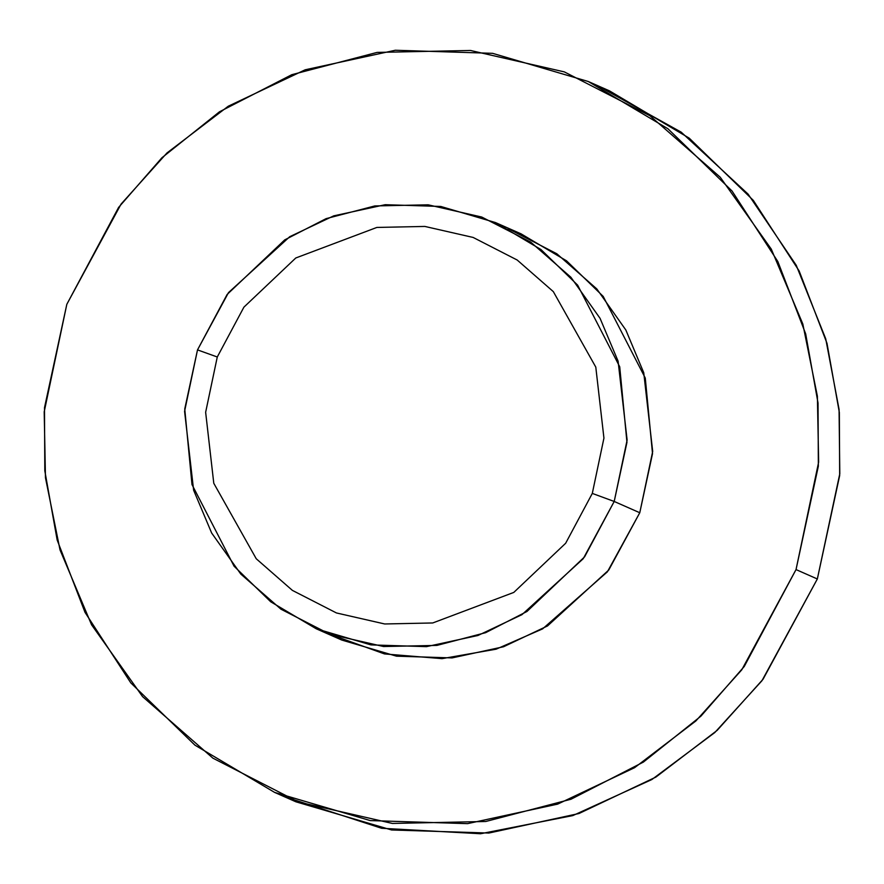<?xml version="1.0" encoding="UTF-8"?>
<svg xmlns="http://www.w3.org/2000/svg" width="884" height="884" viewBox="0 0 884 884"><rect width="100%" height="100%" fill="white"/><g stroke="black" fill="none" stroke-linecap="round" stroke-linejoin="round"><path stroke-width="1.33" d="M592.302 493.416L565.661 543.251L513.792 592.424L432.729 622.966L384.706 623.971L336.45 612.955L292.394 590.39L256.25 558.765L213.784 483.283L205.641 412.287L217.276 356.992L197.508 349.887L184.579 411.325L193.618 490.211L211.652 533.019L240.813 574.081L280.979 609.209L329.92 634.281L383.546 646.524L436.906 645.408L485.636 632.679L526.974 611.474L584.6 556.843L614.203 501.46L592.302 493.416L603.938 438.11L595.794 367.114L553.329 291.632L517.184 260.018L473.128 237.442L424.861 226.437L376.849 227.442L295.786 257.984L243.918 307.146L217.276 356.992L205.641 412.287L213.784 483.283L256.25 558.765L292.394 590.39L336.45 612.955L384.706 623.971L432.729 622.966L513.792 592.424L565.661 543.251L592.302 493.416L614.203 501.46L583.197 558.743L521.958 614.656L477.99 635.474L426.497 646.646L370.904 644.889L316.251 628.789L270.725 601.794L234.083 566.213L191.994 484.576L184.745 408.983L197.508 349.887L228.514 292.593L289.753 236.691L333.71 215.862L385.203 204.701L440.807 206.458L495.46 222.558L540.986 249.553L577.628 285.123L619.717 366.772L626.955 442.365L614.203 501.46L639.773 512.742L614.203 501.46L627.121 440.011L618.093 361.136L600.059 318.328L570.898 277.267L530.731 242.128L481.78 217.055L428.165 204.823L374.805 205.939L326.063 218.657L284.736 239.873L227.1 294.505L197.508 349.887L217.276 356.992L243.918 307.146L295.786 257.984L376.849 227.442L424.861 226.437L473.128 237.442L517.184 260.018L553.329 291.632L595.794 367.114L603.938 438.11L592.302 493.416M316.251 628.789L341.821 640.071L396.474 656.171L452.067 657.917L503.56 646.756L547.528 625.938L608.756 570.025L639.773 512.742L607.385 571.837L542.61 628.878L496.112 649.188L442.033 658.646L384.496 653.928L329.213 634.027M796.031 569.583L741.764 669.829L695.852 720.968L634.601 767.677L557.671 804.12L467.559 823.645L370.252 820.584L274.615 792.407L194.944 745.157L130.821 682.901L85.019 612.369L57.173 540.036L44.808 470.818L44.487 407.745L66.819 304.317L121.086 204.071L166.999 152.932L228.249 106.224L305.179 69.792L395.292 50.255L492.587 53.327L588.236 81.494L667.906 128.744L732.029 190.999L777.832 261.531L805.678 333.876L818.043 403.093L818.352 466.166L796.031 569.583L817.335 578.976L796.031 569.583L818.65 462.056L817.38 396.187L802.827 324.008L771.279 249.1L720.25 177.242L649.961 115.76L564.301 71.88L470.465 50.465L377.092 52.41L291.797 74.687L219.464 111.804L161.916 157.761L118.611 207.408L66.819 304.317L44.2 411.845L45.46 477.714L60.013 549.892L91.571 624.8L142.6 696.658L212.889 758.152L298.549 802.031L392.386 823.446L485.758 821.49L571.053 799.213L643.375 762.096L700.924 716.15L744.24 666.492L796.031 569.583M274.615 792.407L295.919 801.81L391.568 829.977L488.863 833.048L578.976 813.512L655.906 777.08L717.156 730.372L763.069 679.232L817.335 578.976L761.942 680.735L714.813 732.538L651.851 779.544L572.81 815.589L480.542 833.745L381.579 828.264L285.333 796.948M598.822 86.356L681.221 132.169L748.107 194.137L796.252 265.31L825.733 338.826L839.071 409.38L839.8 473.713L817.335 578.976L839.667 475.559L839.347 412.485L826.982 343.268L799.136 270.935L753.334 200.403L689.211 138.147L609.54 90.897L588.236 81.494M508.068 228.602L556.843 253.785L596.822 288.946L625.828 329.975L643.74 372.705L652.69 451.415L639.773 512.742L652.525 453.647L645.276 378.054L603.197 296.405L566.556 260.835L521.03 233.829L495.46 222.558"/></g></svg>
